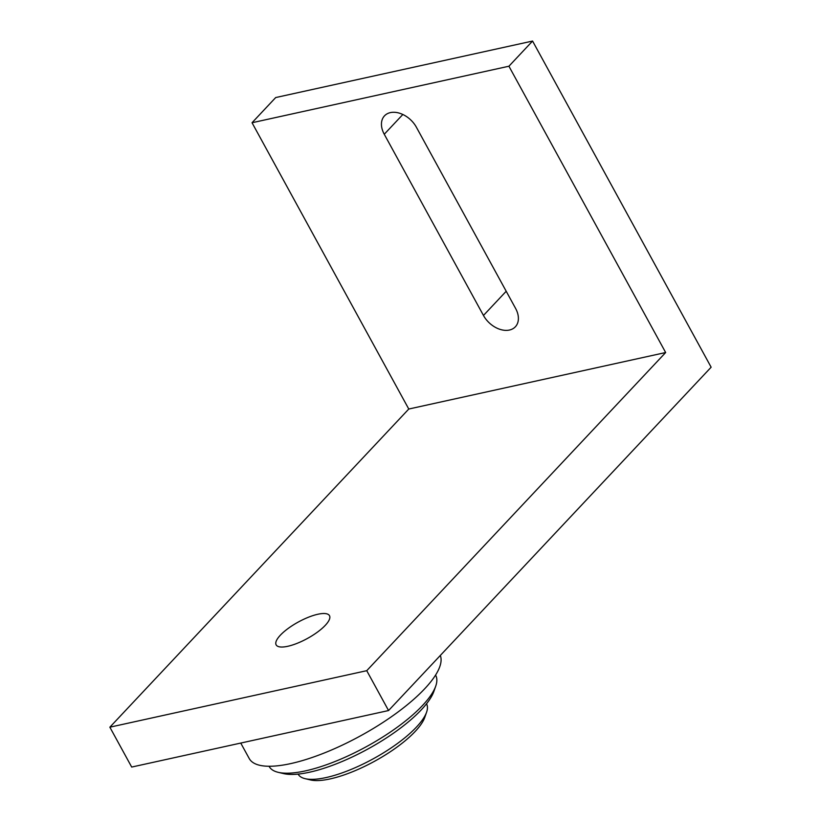 <?xml version="1.0" encoding="UTF-8"?>
<svg xmlns="http://www.w3.org/2000/svg" width="821" height="821" viewBox="0 0 821 821"><rect width="100%" height="100%" fill="white"/><g stroke="black" fill="none" stroke-linecap="round" stroke-linejoin="round"><path stroke-width="1.23" d="M109.86 727.19L366.741 670.685L388.559 710.545L131.688 767.06L109.86 727.19L408.776 409.032L252.037 122.74L275.692 97.555L532.572 41.05L508.917 66.224L252.037 122.74M388.559 710.545L711.14 367.213L532.572 41.05M416.37 127.193A21.726 15.004 -136.8 0 0 384.485 115.853A21.726 15.004 -136.8 0 0 384.259 134.254L483.466 315.459A21.726 15.004 43.2 0 0 515.352 326.799A21.726 15.004 43.2 0 0 515.578 308.388L416.37 127.193M366.741 670.685L665.657 352.527L408.776 409.032M665.657 352.527L508.917 66.224M317.871 614.252A30.408 9.4 -28.7 0 0 288.12 628.476A30.408 9.4 -28.7 0 0 276.143 644.875A30.408 9.4 -28.7 0 0 287.76 646.291A30.408 9.4 -28.7 0 0 317.511 632.067A30.408 9.4 -28.7 0 0 329.488 615.668A30.408 9.4 -28.7 0 0 317.871 614.252M426.52 703.802L426.54 703.843A73.202 22.619 151.3 0 1 426.592 712.187L424.765 717.41A68.851 21.274 151.3 0 1 374.54 761.272A68.851 21.274 151.3 0 1 310.523 779.95L305.145 778.677A73.202 22.619 151.3 0 1 298.136 774.141L298.115 774.1M426.592 712.187A73.202 22.619 151.3 0 1 326.101 777.559A73.202 22.619 151.3 0 1 305.145 778.677M435.571 675.098L435.674 675.293A94.918 29.33 151.3 0 1 435.735 686.12L433.909 691.333A90.577 27.986 151.3 0 1 367.839 749.039A90.577 27.986 151.3 0 1 283.625 773.608L278.247 772.335A94.918 29.33 151.3 0 1 269.155 766.455L269.052 766.26M435.735 686.12A94.918 29.33 151.3 0 1 305.433 770.888A94.918 29.33 151.3 0 1 278.247 772.335M240.748 743.067L249.225 758.532A108.608 33.558 -28.7 0 0 290.716 763.602A108.608 33.558 -28.7 0 0 395.291 713.993A108.608 33.558 -28.7 0 0 440.323 655.466M402.844 114.478L384.259 134.254M506.198 291.26L483.466 315.459"/></g></svg>
